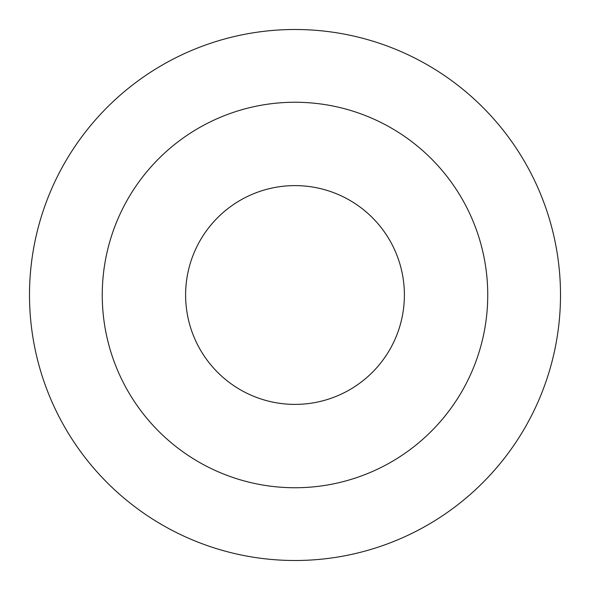 <?xml version="1.0" encoding="UTF-8"?>
<svg xmlns="http://www.w3.org/2000/svg" width="590" height="590" viewBox="0 0 590 590"><rect width="100%" height="100%" fill="white"/><g stroke="black" fill="none" stroke-linecap="round" stroke-linejoin="round"><path stroke-width="0.89" d="M29.5 295A265.5 265.5 0 0 0 427.75 524.93A265.5 265.5 0 0 0 427.75 65.07A265.5 265.5 0 0 0 29.5 295M487.746 295A192.746 192.746 0 0 1 295 487.746A192.746 192.746 0 0 1 102.254 295A192.746 192.746 0 0 1 295 102.254A192.746 192.746 0 0 1 487.746 295M185.607 295A109.393 109.393 0 0 1 295 185.607A109.393 109.393 0 0 1 404.393 295A109.393 109.393 0 0 1 295 404.393A109.393 109.393 0 0 1 185.607 295"/></g></svg>
